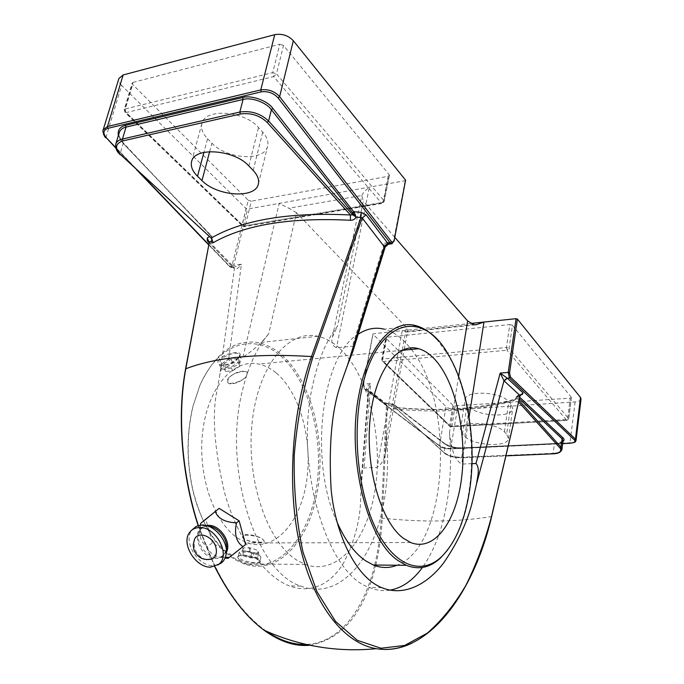 <?xml version="1.0" encoding="UTF-8"?>
<svg xmlns="http://www.w3.org/2000/svg" width="684" height="684" viewBox="0 0 684 684"><rect width="100%" height="100%" fill="white"/><g stroke="black" fill="none" stroke-linecap="round" stroke-linejoin="round"><path stroke-width="0.51" stroke-dasharray="3.42 2.56" d="M200.549 524.329C198.488 535.179 200.745 542.617 207.303 546.644C209.039 553.142 214.981 556.964 225.147 558.11M232.038 555.28L212.373 542.831L205.893 519.618L219.119 508.366M205.893 519.618L200.754 523.32M198.343 525.526L214.836 566.506M309.903 645.243C342.248 639.266 364.153 612.804 375.627 565.848M375.815 565.035C379.295 550.304 381.441 534.683 382.245 518.181L387.383 405.364L390.991 405.672L391.966 407.878L394.317 408.921L395.121 407.561L393.779 406.142L394.283 405.21L393.898 404.449L393.24 404.193L393.975 405.073L391.906 405.279L393.779 406.142L444.728 453.253C448.636 456.219 454.116 457.699 461.161 457.707L506.066 455.792M394.317 408.921C438.812 413.298 478.612 410.605 513.718 400.824L517.121 396.908L519.84 396.122L491.334 516.591C477.364 575.518 448.123 625.578 412.153 643.063M212.373 542.831L207.303 546.644M217.914 564.993L213.314 565.702C197.967 566.343 182.85 541.643 191.691 530.254L191.759 530.16M206.491 559.623C200.574 557.964 196.488 553.903 194.256 547.439L194.436 539.616M521.071 394.394L520.148 395.788M389.948 590.164C383.143 591.258 376.226 590.343 369.215 587.419C326.704 573.782 294.034 465.616 312.776 384.776C318.222 359.741 326.482 340.162 337.563 326.029L332.501 336.87C330.765 341.932 332.082 345.582 336.46 347.814L352.414 346.215C353.842 347.327 353.953 349.173 352.756 351.73M471.977 463.666L461.7 464.068C452.304 458.673 451.346 443.822 449.431 433.04C451.457 456.048 450.765 478.424 447.362 500.166C442.924 527.791 434.614 550.218 422.438 567.455M452.911 405.253L386.067 338.298L381.963 359.998L449.619 425.474L452.911 405.253L455.176 405.886L451.91 426.106L567.558 419.42L570.199 398.148L455.176 405.886M570.199 398.148L571.379 397.575L568.626 418.557L509.067 348.284L512.444 325.327L571.268 397.25M512.444 325.327L509.819 324.558L506.425 347.515L382.715 358.98L386.811 337.246L509.819 324.558M386.811 337.246L385.853 337.776L386.067 338.298M581.041 399.071C580.639 400.67 578.655 401.619 575.099 401.927L457.288 409.639C452.449 409.725 448.687 408.681 446.002 406.501L439.521 445.78L364.264 388.555L363.272 384.63L373.028 334.262L446.002 406.501M373.028 334.262L363.632 384.143L370.668 383.57L368.334 389.384L368.736 391.205L386.477 404.945L381.219 517.968C380.389 534.674 378.209 550.364 374.695 565.027M471.045 323.421L373.387 333.732M402.269 350.293L386.528 436.469L385.793 450.893C385.066 458.229 382.168 463.743 377.098 467.42L364.085 467.933C362.289 469.814 361.451 472.276 361.562 475.312L361.195 487.179L368.736 391.205L367.804 389.316L366.718 389.119C365.974 387.854 367.291 386.007 370.668 383.57L364.085 467.933M266.298 631.204C237.784 610.761 214.836 574.577 197.462 522.653C181.833 472.55 177.532 415.12 185.792 369.497L209.321 242.982L234.373 268.803L219.53 376.73L216.572 392.744C211.946 416.539 214.588 449.739 224.489 492.36C235.681 533.896 262.134 575.714 289.306 585.863C313.494 595.089 333.296 581.135 344.137 561.966C354.321 541.36 359.784 521.422 360.536 502.141L361.195 487.179M386.528 436.469C388.563 458.793 387.725 480.501 384.006 501.611C374.293 559.461 339.033 601.27 300.866 586.085C256.115 572.764 222.403 468.66 242.418 390.607C248.249 366.419 257.022 347.446 268.744 333.689L296.428 212.656L406.433 327.491L402.295 350.148M219.53 376.73C220.325 369.839 223.377 363.811 228.678 358.638L242.94 357.202C254.337 349.533 262.938 341.701 268.744 333.689M405.715 180.593L247.599 209.073L246.103 208.62L232.201 264.956C231.611 266.674 230.696 267.017 229.456 265.982L105.883 137.151C103.54 134.765 102.634 132.354 103.164 129.926M133.004 82.422L279.807 44.238L272.728 72.632L125.027 109.021L133.004 82.422L132.149 83.123L132.67 84.5L124.71 111.047L242.239 224.779L248.275 200.292L132.67 84.5M248.275 200.292L251.31 201.199L245.291 225.677L383.006 202.344L388.187 176.318L251.31 201.199M388.187 176.318L389.401 175.437L389.136 174.582L383.955 200.651L276.464 73.821L283.501 45.435L389.136 174.582M283.501 45.435L279.807 44.238M105.858 137.715L121.615 85.389L246.103 208.62M121.615 85.389C119.255 82.978 118.341 80.678 118.888 78.498M340.042 348.695C368.291 375.285 382.937 435.751 375.43 487.359C368.189 539.001 338.178 576.398 305.346 564.445L296.967 560.23C267.341 542.318 245.889 479.86 252.114 422.627C258.056 365.282 288.776 329.055 317.94 336.297C325.738 338.093 333.108 342.231 340.042 348.695M239.186 559.863C245.265 563.368 261.023 564.214 260.578 561.949L258.663 559.991C253.285 556.434 239.084 553.801 237.502 556.887L239.186 559.863M235.493 559.845L244.214 563.932C276.746 575.654 307.638 542.643 316.564 495.558C327.311 444.472 312.203 380.697 281.261 354.56C274.036 348.336 266.358 344.385 258.227 342.701C234.672 338.734 215.28 352.833 200.044 385.007L193.153 405.792C186.723 432.784 186.561 460.537 192.657 489.051C201.207 523.816 215.486 547.414 235.493 559.845M315.213 495.216C307.33 534.401 284.903 564.043 258.082 565.164C231.363 566.386 202.943 535.572 192.435 488.718C186.407 460.512 186.57 433.058 192.931 406.347L199.745 385.785C219.744 339.178 259.347 331.757 285.929 361.067C312.768 390.025 324.806 447.687 315.213 495.216M296.428 212.656L288.896 208.235L361.845 195.496L363.289 201.173L337.563 326.029M394.796 237.339L363.289 201.173M473.704 324.49L407.382 331.449L407.681 330.646L406.433 327.491M416.257 325.764L384.237 329.192C391.624 331.124 398.61 335.459 405.193 342.197L410.229 347.917M411.4 349.421C455.647 403.825 448.2 546.319 397.071 565.215M337.118 522.319C308.33 460.759 321.762 354.543 358.159 334.271M436.614 339.059L447.952 354.56C467.899 388.221 476.286 444.908 468.985 491.514C465.18 516.001 458.041 535.529 447.55 550.09M361.845 195.496C363.084 192.751 365.581 190.049 369.334 187.407L336.46 347.814M407.382 331.449L406.698 332.039L402.243 330.688L377.098 467.42M242.94 357.202L279.157 203.456L288.896 208.235M510.957 404.064L508.785 401.679C500.731 391.641 465.453 390.034 465.111 399.533L467.172 404.492L469.438 406.818C477.902 416.556 512.145 418.121 512.735 408.63L510.957 404.064L506.63 434.195L504.416 431.895C496.225 422.208 460.631 420.301 460.366 429.39L462.487 434.152L464.795 436.401C473.405 445.797 507.938 447.652 508.46 438.589L506.63 434.195M207.56 138.698L211.903 143.144C226.635 159.363 264.648 161.629 267.615 146.196C268.684 141.733 267.051 137.039 262.699 132.132L258.484 127.515C244.427 110.663 204.79 107.969 201.925 123.445C200.694 128.387 202.575 133.474 207.56 138.698L203.9 152.395M219.179 359.382C216.777 362.691 217.589 364.657 221.616 365.273C228.097 364.948 233.774 362.332 238.665 357.424L239.896 355.526C242.777 349.986 225.113 352.824 219.179 359.382M238.331 358.45L239.494 356.638L239.272 354.321C237.074 351.251 224.463 355.218 220.368 360.246L219.376 364.469L222.146 365.487C228.294 365.239 233.689 362.888 238.331 358.45M258.133 558.931C253.191 555.699 239.349 553.843 238.348 556.272L240.169 558.828C245.436 562.188 259.775 563.907 259.98 561.179L258.133 558.931M241.093 554.647L239.169 552.313C239.332 549.551 253.875 551.295 259.048 554.707L260.878 556.981C260.672 559.734 246.351 558.033 241.093 554.647M222.095 363.991C226.173 358.955 238.776 355.005 240.973 358.091L240.05 362.229C236.066 367.282 223.317 371.301 221.12 368.231L222.095 363.991M276.31 373.045C300.25 393.163 312.964 440.906 306.492 481.827C300.259 522.807 274.712 551.928 247.454 542.976L239.238 539.086C214.408 524.346 197.206 475.542 202.755 431.219C208.064 386.802 233.919 358.271 258.74 364.076C264.905 365.427 270.761 368.411 276.31 373.045M246.428 376.303C242.546 381.492 230.277 386.315 227.746 382.518L227.225 380.432L228.533 377.919C232.603 372.942 245.513 369.899 247.437 372.395L246.428 376.303C242.504 381.398 229.833 385.366 227.601 382.219L228.533 377.919C235.689 371.865 241.948 369.924 247.309 372.105L246.428 376.303M244.547 539.06L242.709 536.427C243.077 532.716 257.355 535.29 262.442 538.983L264.298 541.095C264.246 543.096 249.822 542.352 244.547 539.06L242.649 536.666C242.837 533.802 257.321 535.478 262.442 538.983L264.255 541.318C264.015 544.182 249.754 542.532 244.547 539.06M257.235 554.698L249.352 552.082L242.153 552.074L242.871 554.647L250.686 557.229L257.851 557.263L257.235 554.698L258.142 550.492L250.276 547.875L243.085 547.875L243.795 550.475L251.601 553.065L258.757 553.082L258.142 550.492M258.757 553.082L257.851 557.263M251.601 553.065L250.686 557.229M243.795 550.475L242.871 554.647M243.085 547.875L242.153 552.074M250.276 547.875L249.352 552.082M223.873 363.82L223.796 367.684L230.995 366.992L238.237 362.409L238.229 358.57L231.064 359.28L223.873 363.82L225.6 367.547L225.532 371.438L232.722 370.762L239.947 366.179L239.93 362.315L232.765 363.016L225.6 367.547M232.765 363.016L231.064 359.28M239.93 362.315L238.229 358.57M239.947 366.179L238.237 362.409M232.722 370.762L230.995 366.992M225.532 371.438L223.796 367.684M576.048 440.428L576.048 440.47C575.535 441.821 573.543 442.582 570.088 442.77L451.047 448.396C446.173 448.43 442.334 447.558 439.521 445.78L364.264 388.555M232.321 266.632L233.483 266.777L234.373 268.803C236.202 269.744 238.545 268.231 241.418 264.246L234.031 267.17L232.321 266.632L209.073 242.683M387.879 244.35L384.485 242.863L385.229 246.89M562.915 441.556L554.579 443.6L463.513 447.9C455.535 447.952 449.26 446.558 444.703 443.711L393.591 404.398L387.931 403.774L387.383 405.364L386.477 404.945L385.297 402.944L384.374 402.799L366.718 389.119M363.272 384.63L363.632 384.143L364.957 389.376L440.188 446.558C442.719 448.123 446.182 448.892 450.576 448.858L562.658 443.591M519.071 400.397L516.6 397.643L516.959 396.233L517.121 396.908L516.463 396.404L516.163 399.276C480.519 409.229 440.18 411.99 395.121 407.561L444.728 453.253M394.283 405.21L445.378 444.497C449.662 447.131 455.553 448.422 463.051 448.362L554.16 444.087C559.29 443.813 562.248 442.702 563.018 440.744L563.009 440.778M209.261 236.664L211.279 235.681L211.878 236.972L123.086 142.657C116.878 134.226 119.469 134.158 119.23 132.619C118.529 136.287 119.862 139.878 123.24 143.401L120.102 153.951C116.408 150.454 114.98 147.137 115.818 144.008M120.119 154.575L120.102 153.951L211.553 238.22L212.117 239.802L211.878 236.972L211.245 238.494M520.481 395.001L516.762 396.515L517.549 395.472L519.789 397.318M212.185 239.631L211.92 236.493L211.279 235.681L123.24 143.401L211.467 236.416M209.107 242.538L208.996 241.375M211.536 236.407L211.997 239.614M463.513 447.9L461.657 457.254C454.116 457.254 448.259 455.664 444.078 452.492L445.378 444.497L444.993 443.762L393.898 404.449L385.297 402.944L367.778 389.358L364.649 389.333L363.161 384.382L372.908 333.997M391.658 404.979L393.24 404.193M513.718 400.824L515.291 399.046L518.677 402.072M516.959 396.233L515.291 399.046C479.98 408.972 439.889 411.734 395.01 407.331L444.378 453.176C448.473 456.245 454.108 457.776 461.272 457.767L461.161 457.707M226.37 552.236L220.667 557.024L217.392 557.486C207.115 557.87 195.889 543.395 198.659 533.358C199.754 529.108 202.319 526.518 206.363 525.594M208.355 526.21L205.362 526.347C189.177 528.45 199.754 559.179 216.255 558.435C222.043 558.187 225.463 555.057 226.515 549.055L224.343 554.433L220.667 557.024L225.472 557.255M381.219 517.968L382.245 518.181C422.507 522.414 458.87 521.883 491.334 516.591L491.497 516.574M469.079 417.009L461.7 464.068M228.678 358.638L241.418 264.246L233.731 265.401L247.599 209.073M374.584 565.488C363.768 610.607 338.845 643.216 306.175 644.431M575.099 401.927L569.934 443.249M450.576 448.858L457.288 409.639M405.099 181.038L393.445 241.529L384.485 242.863L352.414 346.215M449.431 433.04L458.613 376.439M125.027 109.021L124.172 109.688L125.129 112.595L126.01 112.638L125.027 109.021M389.401 175.437L384.228 201.489L382.048 203.422L244.214 226.72L242.726 226.267L242.239 224.779L245.291 225.677L244.214 226.72L243.572 226.37L126.01 112.638L273.66 76.582L272.728 72.632L276.464 73.821L273.66 76.582L381.467 203.037L242.726 226.267L125.129 112.595L124.172 109.688L132.149 83.123M384.228 201.489L383.955 200.651L381.467 203.037L382.048 203.422L384.228 201.489M382.715 358.98L381.749 359.493L382.51 361.383L383.288 361.537L382.715 358.98M571.379 397.575L568.737 418.873L566.916 420.463L450.166 426.782L449.619 425.474L451.91 426.106L450.91 426.953L383.288 361.537L506.955 350.234L506.425 347.515L509.067 348.284L506.955 350.234L566.703 420.301L450.166 426.782L382.51 361.383L381.749 359.493L385.853 337.776M568.737 418.873L566.703 420.301L568.737 418.873M462.487 434.152L467.172 404.492M504.416 431.895L508.785 401.679M464.795 436.401L469.438 406.818M253.2 170.478L262.699 132.132M209.655 151.634L211.903 143.144M248.882 165.981L258.484 127.515M387.999 403.928L384.374 402.799M208.723 244.521L230.072 266.777L233.389 266.64L234.065 268.504M229.456 265.982L229.653 266.709L231.423 267.564L233.731 265.401L232.201 264.956M115.699 147.539L140.006 172.881M122.641 142.631L118.366 135.5M394.069 241.119L392.197 243.709M519.421 398.9L517.036 396.669M444.703 443.711L444.993 443.762C451.012 446.985 457.151 448.345 463.427 447.849L554.502 443.548L552.98 453.338L461.657 457.254L461.272 457.767L506.049 455.86M561.932 449.448L561.915 449.525C561.316 451.739 558.341 453.013 552.98 453.338L552.826 453.8M440.188 446.558L439.906 446.507C442.522 448.14 446.105 448.935 450.662 448.909L562.65 443.642M563 440.898C563.402 441.736 560.572 442.625 554.502 443.548L554.579 443.6M185.561 369.069L185.792 369.497M368.967 391.393L367.778 389.358L368.334 389.384L361.562 475.312M200.378 525.132L198.659 533.358L200.745 529.074L205.362 526.347L199.54 525.252M226.378 551.407L226.242 553.937M189.494 532.614L191.691 530.254M381.757 587.667L369.215 587.419M300.866 586.085L289.306 585.863M305.346 564.445L244.214 563.932M332.501 336.87L361.631 196.171M385.793 450.893L404.141 350.114M404.287 349.302L407.681 330.646M460.366 429.39L465.111 399.533M508.46 438.589L512.735 408.63M258.415 183.782L267.615 146.196M191.631 161.51L201.925 123.445M317.94 336.297L258.227 342.701M239.494 356.638L239.896 355.526M238.348 556.272L237.502 556.887M239.169 552.313L238.237 556.519M240.973 358.091L239.272 354.321M221.12 368.231L219.376 364.469M260.878 556.981L259.98 561.179M401.918 350.328L258.74 364.076M410.699 542.54L247.454 542.976M259.997 560.914L260.578 561.949M222.146 365.487L221.616 365.273M209.047 241.512L234.031 267.17L231.423 267.564L229.653 266.709L208.663 244.846M136.595 169.743L115.835 148.112M448.661 355.295L447.952 354.56M199.745 385.785L200.044 385.007M198.138 525.586L214.673 566.566M517.514 395.472L520.951 394.48M406.698 332.039L475.876 324.797"/><path stroke-width="1.03" d="M225.147 558.11L228.191 558.306L245.582 544.567L239.152 520.849L219.119 508.366L200.763 523.286L200.549 524.329M120.76 154.798L211.159 238.083C243.119 219.692 289.546 211.989 350.439 214.981L267.188 122.41C259.663 115.365 250.703 112.569 240.315 114.031L122.983 140.87C115.271 143.503 114.527 148.146 120.76 154.798L211.159 238.083L213.28 242.649C211.937 243.324 211.373 242.717 211.57 240.845L209.244 242.418L185.783 368.787C177.156 415.273 181.824 474.662 198.343 525.526M214.836 566.506C229.371 595.362 245.753 616.575 263.964 630.152L263.973 630.152C279.859 641.695 295.163 646.722 309.903 645.243M375.627 565.848L375.815 565.035M412.153 643.063C400.354 648.783 388.392 650.664 376.286 648.697L376.277 648.697C344.933 643.43 315.059 607.64 300.857 549.603C286.776 491.787 290.803 415.513 311.519 356.552L360.938 217.572L356.193 217.067C355.022 219.248 353.081 220.316 350.362 220.265C290.495 217.255 244.804 224.711 213.28 242.649M245.582 544.567L242.957 546.619C236.288 542.164 234.125 534.238 236.493 522.85C224.771 522.328 217.657 518.446 215.161 511.213M228.191 558.306L242.957 546.619M239.152 520.849L236.493 522.85M191.759 530.16L196.282 526.304L201.891 525.038C214.178 524.329 228.371 541.147 226.242 553.937L225.352 557.597L223.283 561.256L217.914 564.993M210.561 567.139C195.633 567.754 180.901 543.677 189.494 532.614C191.811 529.356 195.12 527.663 199.412 527.544C215.905 526.389 231.047 555.083 218.88 564.232L210.561 567.139M212.373 558.931C203.764 560.871 197.625 557.887 193.965 549.979L193.204 544.755L194.436 539.616C197.59 530.493 213.194 536.076 215.905 547.439C217.179 552.843 216.007 556.682 212.373 558.931L206.491 559.623M491.497 516.574L520.071 395.591L523.072 392.932L522.294 394.471L520.481 395.001M214.673 566.566C229.208 595.354 245.642 616.549 263.973 630.152C299.678 646.252 337.109 652.442 376.286 648.697C426.961 656.939 473.679 594.122 491.651 516.488L520.071 395.591L503.971 380.74L500.201 373.062L507.135 378.09L523.072 392.932M350.362 220.265L350.439 214.981L352.696 214.827L352.602 212.878L353.936 211.689L361.314 212.45L366.094 214.819L362.195 217.999L312.87 357.193C303.294 387.888 297.087 420.54 294.248 455.134C293.607 489.505 296.531 521.875 303.029 552.227L316.931 591.643L335.528 621.371L357.39 640.352L380.945 648.227L404.62 645.465L427.295 633.145C441.633 620.662 454.509 604.699 465.932 585.265C476.346 564.377 484.888 541.403 491.557 516.343M507.135 378.09L503.971 380.74L476.586 483.699L472.909 499.585C468.258 520.028 458.571 541.053 443.848 562.667C428.706 582.759 405.338 597.277 381.757 587.667C355.244 577.091 335.237 533.349 331.107 489.205C328.551 443.831 331.971 408.228 341.367 382.407L347.558 365.042L384.254 246.676L362.195 217.999L360.938 217.572L361.314 212.45M385.229 246.89L352.756 351.73L347.558 365.042M422.438 567.455C413.016 580.391 402.183 587.958 389.948 590.164M476.586 483.699C477.329 477.287 480.382 468.412 476.004 463.504L471.977 463.666M476.004 463.504L500.201 373.062L508.221 372.412L516.069 318.676L471.045 323.421M516.069 318.676L517.386 319.06L580.494 397.455L581.041 399.071L576.048 440.428M105.858 137.715L106.029 137.894C103.754 136.715 102.318 130.345 103.164 129.926L107.439 126.549L260.775 89.92L274.712 34.679C282.022 33.422 288.229 35.431 293.325 40.724L405.595 180.183L394.069 241.119L405.595 180.183M118.888 78.498L123.146 74.958L107.439 126.549L107.892 128.327C103.147 130.08 102.677 133.269 106.465 137.92L115.699 147.539M274.712 34.679L123.146 74.958M458.613 376.439L467.625 320.95L394.796 237.339M467.625 320.95L473.704 324.49L475.876 324.797L483.956 322.061L469.079 417.009M410.229 347.917L411.4 349.421M397.071 565.215C389.41 568.301 381.501 568.233 373.361 565.018L365.393 560.658C354.526 553.117 345.104 540.343 337.118 522.319M358.159 334.271C366.675 328.645 375.371 326.952 384.237 329.192M447.55 550.09L440.376 558.135C429.911 567.746 418.54 570.131 406.253 565.292L398.507 560.863C366.932 540.873 345.89 456.066 359.262 393.018C368.36 344.958 393.189 318.753 416.257 325.764C423.422 327.756 430.21 332.193 436.614 339.059M360.938 393.48C352.021 438.837 359.245 497.379 377.619 532.109C395.985 566.993 422.037 574.953 441.171 557.101C455.339 543.122 464.787 521.114 469.498 491.086C476.739 444.874 468.42 388.649 448.661 355.295C422.738 306.859 374.772 318.915 360.938 393.48M201.977 180.602C217.076 196.385 255.525 198.941 258.338 184.09C259.373 179.789 257.663 175.258 253.2 170.478L248.882 165.981C234.458 149.574 194.316 146.598 191.631 161.51C190.451 166.263 192.418 171.188 197.531 176.275L201.977 180.602L209.655 151.634M403.415 538.317C381.339 522.311 365.478 468.967 369.941 420.728C374.199 372.37 396.84 341.914 418.702 348.72C424.131 350.302 429.296 353.645 434.212 358.758C455.382 380.962 466.933 432.519 461.76 476.594C456.792 520.729 434.827 552.245 410.699 542.54L403.415 538.317M366.094 214.819L387.785 243.265L390.213 242.906L278.166 97.992C273.506 92.998 267.854 90.955 261.211 91.87L260.775 89.92C268.171 88.903 274.464 91.143 279.645 96.649L391.513 241.751C392.625 242.914 393.428 242.572 393.933 240.725M517.386 319.06L509.563 372.797L510.461 377.021L575.449 439.154L576.048 440.47C574.953 441.342 577.501 442.274 569.763 443.309L569.934 443.249M392.197 243.709L388.358 244.256L385.212 246.941L384.254 246.676L387.939 243.461L388.358 244.256L387.879 244.35M562.658 443.591L569.686 443.258C574.175 442.864 575.783 441.796 574.5 440.06L509.418 378.038L507.246 378.209L504.176 380.945M383.981 246.343L387.939 243.461M561.932 449.448L563.018 440.744L562.06 438.752L519.421 398.9M352.602 212.878L271.386 109.731C266.649 102.557 251.019 96.88 243.068 99.479L239.827 112.048C250.96 110.475 260.553 113.467 268.607 121.025L352.696 214.827L356.193 217.067L352.978 213.485L354.346 212.587L355.697 215.905M118.366 135.5C117.503 130.122 119.905 126.728 125.582 125.317L242.632 97.555L243.068 99.479L126.027 127.104C122.607 127.874 120.358 129.652 119.281 132.448L119.272 132.491M209.073 242.683L207.397 240.956L207.201 238.075L209.244 242.418L185.561 369.069C176.985 415.128 181.542 474.73 198.138 525.586M207.397 240.956L208.996 241.375M212.049 239.665L211.57 240.845L212.1 239.853M242.632 97.555C251.113 94.777 267.795 100.796 272.848 108.414L354.346 212.587M521.071 394.394L522.294 394.471M206.363 525.594L208.423 525.38C219.949 524.611 232.047 542.728 226.37 552.236M226.378 551.407L226.515 549.055C228.088 539.36 217.922 526.569 208.355 526.21M185.561 369.044L185.783 368.787C215.571 357.287 257.483 353.209 311.519 356.552L312.87 357.193M374.695 565.027L374.584 565.488M306.175 644.431C293.274 644.926 279.987 640.515 266.298 631.204M574.5 440.06L575.449 439.154L580.494 397.455M293.325 40.724L279.645 96.649L278.166 97.992M506.066 455.792L552.544 453.808C559.632 453.193 562.128 451.278 560.025 448.054L518.677 402.072M197.531 176.275L203.9 152.395M519.789 397.318L563.009 437.846C564.403 439.111 564.368 440.351 562.915 441.556M261.211 91.87L107.892 128.327M140.006 172.881L208.723 244.521M207.201 238.075L209.261 236.664M394.069 241.119L391.419 243.803L390.213 242.906L391.513 241.751M510.461 377.021L509.418 378.038L508.221 372.412L509.563 372.797M519.071 400.397L561 447.174L560.025 448.054M563.009 437.846L562.06 438.752L561 447.174L561.915 449.525C561.008 452.269 557.913 453.714 552.638 453.877L552.544 453.808M552.826 453.8L506.049 455.86M569.686 443.258L562.65 443.642M115.835 148.112L106.465 137.92M267.188 122.41L268.607 121.025L271.386 109.731L272.848 108.414M125.582 125.317L126.027 127.104L122.479 139.023L239.827 112.048L240.315 114.031M119.281 132.448L115.818 144.008C116.648 141.562 118.871 139.904 122.479 139.023L122.983 140.87M115.818 144.008C115.228 148.146 116.733 151.737 120.341 154.772L120.119 154.575M200.378 525.132L200.763 523.286M218.88 564.232L221.873 562.718M225.472 557.255L229.26 557.443M406.253 565.292L373.361 565.018M441.171 557.101L440.376 558.135M404.141 350.114L404.287 349.302M418.702 348.72L401.918 350.328M103.164 129.926L118.913 78.386M208.663 244.846L136.595 169.743M209.047 241.512L209.107 242.538M212.185 239.631L212.125 240.246L211.245 238.494M520.951 394.48L521.644 394.223L520.148 395.788"/></g></svg>
